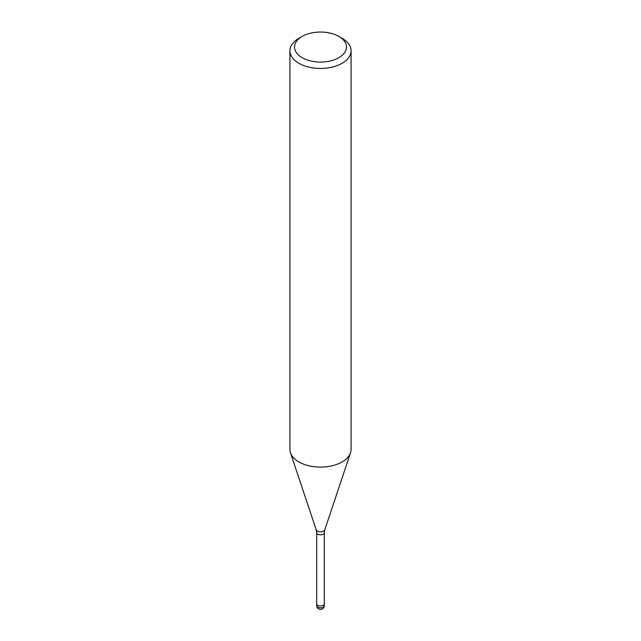 <?xml version="1.0" encoding="UTF-8"?>
<svg xmlns="http://www.w3.org/2000/svg" width="641" height="641" viewBox="0 0 641 641"><rect width="100%" height="100%" fill="white"/><g stroke="black" fill="none" stroke-linecap="round" stroke-linejoin="round"><path stroke-width="0.96" d="M324.322 603.726A3.822 2.203 180 0 1 324.322 603.766A3.822 2.203 180 0 1 323.2 605.328A3.822 2.203 180 0 1 319.034 605.809A3.822 2.203 180 0 1 316.678 603.766A3.822 2.203 180 0 1 316.678 603.726M338.881 36.449L342.118 38.316A30.576 17.652 180 0 1 351.076 50.799A30.576 17.652 180 0 1 342.118 63.283A30.576 17.652 180 0 1 308.802 67.105A30.576 17.652 180 0 1 289.924 50.799A30.576 17.652 180 0 1 298.882 38.316L302.119 36.441A25.993 15.007 180 0 1 302.119 36.441A25.993 15.007 180 0 1 338.881 36.449A25.993 15.007 180 0 1 338.881 57.666A25.993 15.007 180 0 1 302.119 57.666A25.993 15.007 180 0 1 302.119 36.449L298.882 38.316M351.076 50.799L351.076 449.453A30.576 17.652 180 0 1 342.118 461.937A30.576 17.652 180 0 1 308.802 465.759A30.576 17.652 180 0 1 289.924 449.453L289.924 50.799M350.523 452.794A30.576 17.652 180 0 1 342.118 461.937M324.322 605.641A3.822 2.203 180 0 1 323.2 607.203A3.822 2.203 180 0 1 321.486 607.772A3.822 2.203 180 0 1 316.678 605.641A3.822 3.822 0 0 0 322.407 608.95A3.822 3.822 0 0 0 324.322 605.641L324.322 603.766A3.822 2.203 180 0 1 321.486 605.897A3.822 2.203 180 0 1 316.678 603.766L316.678 532.615L316.237 529.867L290.517 452.923M316.237 529.867A4.343 2.508 180 0 0 319.226 531.782A4.343 2.508 180 0 0 323.569 531.157A4.343 2.508 180 0 0 324.763 529.867L324.322 532.615A3.822 2.203 180 0 1 323.2 534.177A3.822 2.203 180 0 1 319.034 534.658A3.822 2.203 180 0 1 316.678 532.615M324.763 529.867L350.483 452.923M324.322 603.766L324.322 532.615M316.678 605.641L316.678 603.766"/></g></svg>

